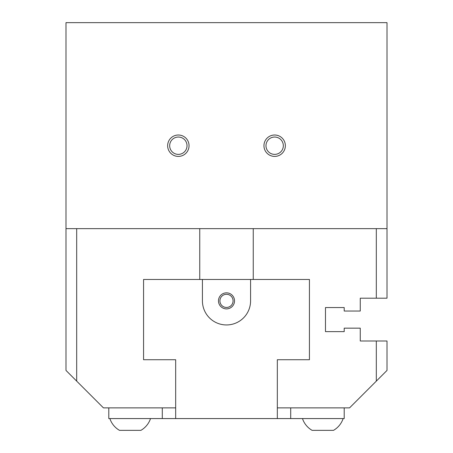 <?xml version="1.0" encoding="UTF-8"?>
<svg xmlns="http://www.w3.org/2000/svg" width="453" height="453" viewBox="0 0 453 453"><rect width="100%" height="100%" fill="white"/><g stroke="black" fill="none" stroke-linecap="round" stroke-linejoin="round"><path stroke-width="0.68" d="M325.481 307.559L344.206 307.559L344.206 311.035L360.26 311.035L360.26 298.193L387.009 298.193L387.009 228.64L253.25 228.64L253.25 279.467L309.433 279.467L309.433 359.727L277.327 359.727L277.327 407.876L349.557 407.876L376.313 381.126L376.313 340.996L360.26 340.996L360.26 328.159L344.206 328.159L344.206 331.636L325.481 331.636L325.481 307.559L344.206 307.559L325.481 307.559L325.481 331.636L325.481 307.559M344.206 331.636L325.481 331.636L344.206 331.636M343.136 418.578A21.404 21.404 0 0 1 333.51 430.35L312.106 430.35A21.404 21.404 0 0 1 302.474 418.578M150.526 418.578A21.404 21.404 0 0 1 140.894 430.35L119.49 430.35A21.404 21.404 0 0 1 109.864 418.578M265.979 145.707A8.675 8.675 0 0 1 274.654 137.038A8.675 8.675 0 0 1 283.329 145.707A8.675 8.675 0 0 1 274.654 154.382A8.675 8.675 0 0 1 265.979 145.707M263.952 145.707A10.702 10.702 0 0 1 274.654 135.011A10.702 10.702 0 0 1 285.356 145.707A10.702 10.702 0 0 1 274.654 156.41A10.702 10.702 0 0 1 263.952 145.707M169.671 145.707A8.675 8.675 0 0 1 178.346 137.038A8.675 8.675 0 0 1 187.021 145.707A8.675 8.675 0 0 1 178.346 154.382A8.675 8.675 0 0 1 169.671 145.707M167.644 145.707A10.702 10.702 0 0 1 178.346 135.011A10.702 10.702 0 0 1 189.048 145.707A10.702 10.702 0 0 1 178.346 156.41A10.702 10.702 0 0 1 167.644 145.707M376.313 381.126L387.009 370.424L387.009 340.996L376.313 340.996M376.313 298.193L376.313 228.64M65.991 228.64L76.687 228.64L76.687 381.126L65.991 370.424L65.991 22.65L387.009 22.65L387.009 228.64M108.794 407.876L108.794 418.578L175.673 418.578L175.673 359.727L143.567 359.727L143.567 279.467L199.75 279.467L199.75 228.64L253.25 228.64M162.293 407.876L162.293 418.578M250.577 279.467L250.577 300.871A24.077 24.077 0 0 1 226.5 324.948A24.077 24.077 0 0 1 202.423 300.871L202.423 279.467L309.433 279.467L309.433 359.727L277.327 359.727L277.327 418.578L344.206 418.578L344.206 407.876M290.707 407.876L290.707 418.578M76.687 381.126L103.443 407.876L175.673 407.876L175.673 359.727L143.567 359.727L143.567 279.467L202.423 279.467M199.75 228.64L76.687 228.64M226.5 294.291A6.58 6.58 0 0 0 219.92 300.871A6.58 6.58 0 0 0 226.5 307.451A6.58 6.58 0 0 0 233.08 300.871A6.58 6.58 0 0 0 226.5 294.291M226.5 308.895A8.024 8.024 0 0 1 218.476 300.871A8.024 8.024 0 0 1 226.5 292.848A8.024 8.024 0 0 1 234.524 300.871A8.024 8.024 0 0 1 226.5 308.895M277.327 418.578L175.673 418.578"/></g></svg>
